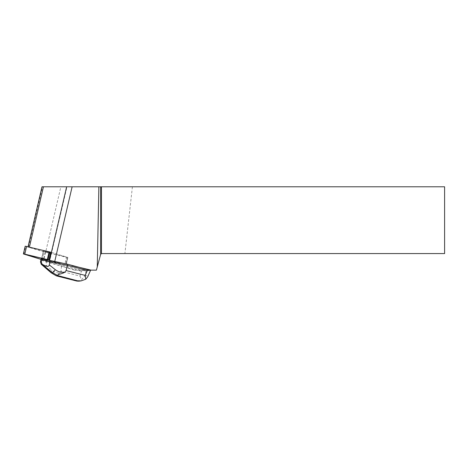 <?xml version="1.0" encoding="UTF-8"?>
<svg xmlns="http://www.w3.org/2000/svg" width="468" height="468" viewBox="0 0 468 468"><rect width="100%" height="100%" fill="white"/><g stroke="black" fill="none" stroke-linecap="round" stroke-linejoin="round"><path stroke-width="0.35" stroke-dasharray="2.34 1.75" d="M43.641 251.07L46.467 252.117L49.643 252.568L43.641 251.07M43.214 251.749L41.412 259.494L40.915 259.342L66.058 265.239L65.584 265.034L67.38 257.289L50.749 252.217L67.86 257.494L43.939 251.942L25.202 246.191M49.555 260.407L65.315 265.175L41.412 259.494M41.839 258.816L44.665 259.857L47.841 260.313L41.839 258.816M60.858 186.791L444.6 186.791L444.6 253.568L101.462 253.568L100.626 254.405L96.408 270.141L74.535 270.141L80.742 270.141L43.237 260.202L43.74 260.36L60.858 186.791L42.524 186.791L28.484 247.151L45.092 252.217L66.474 257.289L64.672 265.034L46.355 260.945M74.535 270.141L49.368 262.46A17.094 1.486 -166.9 0 0 43.74 260.36M89.675 270.141L80.742 270.141M60.232 262.56L72.09 265.374M45.092 252.217L43.237 260.202M67.38 257.289L66.474 257.289L64.672 265.034L66.058 265.239L65.584 265.034L67.38 257.289M49.643 252.568L43.425 251.123L49.643 252.568L47.841 260.313L49.643 252.568M41.623 258.868L47.841 260.313L41.623 258.868L43.425 251.123L41.623 258.868M50.749 252.217L28.484 247.151M41.991 186.791L42.524 186.791M132.409 186.791L124.897 253.568M49.368 262.46L66.977 186.791M46.502 260.992L46.291 261.887L61.489 266.204L61.7 265.309M51.152 272.797A5.364 1.486 130.7 0 1 51.796 270.171C54.294 272.253 57.02 273.16 59.968 272.885L60.945 271.247L80.016 276.085L81.391 271.253L83.327 270.539L81.76 270.141M81.391 271.253L61.489 266.204L60.945 271.247M87.826 276.535L90.564 270.311M48.929 260.027L49.614 260.161M41.576 264.555C44.53 267.023 46.08 267.298 46.227 265.374L46.291 261.887L40.757 260.009M46.408 260.699L41.02 258.868M90.447 270.358L86.153 270.931L84.731 275.939L81.567 279.77L79.092 281.139M83.327 270.539L86.153 270.931M80.016 276.085L81.567 279.77M59.968 272.885L55.75 275.64M23.88 254.142L25.681 246.402M42.138 259.687L43.939 251.942M84.731 275.939L88.195 275.471M46.227 265.374L51.796 270.171M67.86 257.494L66.058 265.239L67.86 257.494"/><path stroke-width="0.7" d="M23.4 253.937L40.915 259.342L24.459 254.065L48.947 259.956L23.4 253.937L25.202 246.191L50.749 252.217L48.888 260.202L67.72 264.268L89.037 269.937L87.346 270.451L85.176 275.395L66.105 270.557L64.719 272.247C61.156 272.604 58.026 271.75 55.329 269.697L52.627 272.75L57.903 275.629L77.448 280.782L81.21 280.87L85.796 279.203L85.176 275.395M28.045 246.741L41.991 186.791L66.655 186.791L49.538 260.354A17.094 1.486 -166.9 0 0 54.733 261.513L60.173 262.805M49.538 260.354L48.888 260.202M72.031 265.619L91.079 270.141L89.037 269.937M91.079 270.141L96.408 270.141L97.262 266.959L98.865 186.791L66.655 186.791M54.733 261.513L72.119 186.791M97.262 266.959L100.626 254.405L101.462 253.568L444.6 253.568L444.6 186.791L98.865 186.791M101.462 186.791L101.462 253.568M100.626 186.791L100.626 254.405M85.796 279.203L87.686 276.834L90.552 270.334M87.346 270.451L67.45 265.403L67.72 264.268M66.105 270.557L67.45 265.403L49.895 261.407L50.105 260.512M55.329 269.697L49.339 264.958C48.83 266.994 46.402 266.731 42.05 264.151L41.242 261.84L42.161 258.716L48.929 260.027M41.892 259.857L49.895 261.407L49.339 264.958M41.242 261.84L40.494 261.94L41.02 258.868L42.161 258.716M40.494 261.94L41.242 264.262L51.158 272.803A5.364 1.486 130.7 0 0 51.422 272.914L41.453 264.332L41.904 264.274L52.627 272.75L51.422 272.914L56.324 275.845L59.179 276.149M79.092 281.139L76.998 281.098L58.178 276.284M57.903 275.629C56.651 274.388 62.373 273.909 64.719 272.247M51.158 272.803L56.324 275.845M49.848 251.942L48.046 259.681M26.588 246.396L24.786 254.142M47.321 259.488L49.122 251.749M43.442 186.791L29.414 247.069M77.448 280.782L76.442 280.917M81.21 280.858L78.688 281.192M76.998 281.098L56.92 276.003"/></g></svg>
